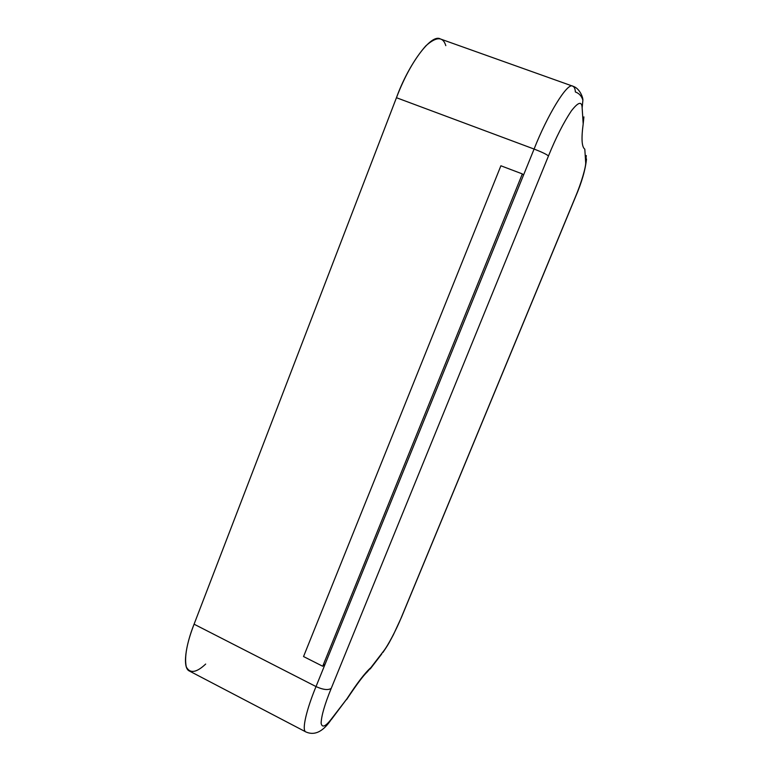<?xml version="1.0" encoding="UTF-8"?>
<svg xmlns="http://www.w3.org/2000/svg" width="772" height="772" viewBox="0 0 772 772"><rect width="100%" height="100%" fill="white"/><g stroke="black" fill="none" stroke-linecap="round" stroke-linejoin="round"><path stroke-width="1.16" d="M572.805 86.194C574.32 86.869 575.169 88.799 575.381 91.984C579.106 93.296 581.615 96.037 582.889 100.196C583.121 97.745 579.801 88.191 572.805 86.194C567.488 81.707 546.981 116.022 534.089 149.054C546.981 116.022 567.488 81.707 572.805 86.194L440.397 38.967C431.065 33.148 408.07 65.331 396.451 97.716L534.089 149.054L523.532 175.08L534.089 149.054L396.451 97.716L194.081 624.191L316.018 686.569L325.157 664.045L316.018 686.569L194.081 624.191L396.451 97.716C404.798 75.907 414.574 58.633 425.777 45.905C436.296 36.487 442.974 36.4 445.811 45.644M205.67 664.055C196.406 672.798 189.941 673.744 186.293 666.883C184.247 657.194 186.843 642.96 194.081 624.191C185.454 645.797 182.25 668.176 189.439 671.042L305.866 731.933C301.341 730.486 306.86 708.638 316.018 686.569C323.043 689.763 328.11 690.371 331.217 688.402C324.761 704.189 321.393 715.789 321.113 723.21C322.078 728.199 325.678 726.568 331.902 718.327L346.975 698.728C357.204 682.979 365.185 672.605 370.898 667.606L383.462 651.269C387.727 646.048 396.499 629.383 401.286 617.552L575.487 196.754C581.171 183.34 586.286 166.163 585.649 162.226L584.809 149.15C581.76 147.037 581.219 138.632 583.188 123.954L582.146 107.877C581.876 100.958 578.257 101.991 571.309 110.956C563.56 122.584 555.946 137.59 548.467 155.973L331.217 688.402L548.467 155.973C555.946 137.59 563.56 122.584 571.309 110.956C578.257 101.991 581.876 100.958 582.146 107.877L583.188 123.954C581.219 138.632 581.76 147.037 584.809 149.15L585.649 162.226L586.295 155.529L585.649 162.226C586.286 166.163 581.171 183.34 575.487 196.754L401.286 617.552C396.499 629.383 387.727 646.048 383.462 651.269L370.898 667.606C365.185 672.605 357.204 682.979 346.975 698.728L331.902 718.327C325.678 726.568 322.078 728.199 321.113 723.21C321.393 715.789 324.761 704.189 331.217 688.402C328.11 690.371 323.043 689.763 316.018 686.569C306.86 708.638 301.341 730.486 305.866 731.933C314.175 735.639 322.213 732.097 329.991 721.328L331.902 718.327L329.991 721.328M583.188 123.954L583.912 116.9M582.889 100.196L582.146 107.877L582.889 100.196M534.089 149.054C541.857 152.055 546.644 154.361 548.467 155.973C546.644 154.361 541.857 152.055 534.089 149.054M523.532 175.08L325.157 664.045L322.706 666.246L303.541 656.547L322.706 666.246L522.345 173.912L523.532 175.08L522.345 173.912L500.893 165.777L522.345 173.912L322.706 666.246L325.157 664.045L523.532 175.08M346.589 699.635C356.471 684.745 363.313 675.558 367.125 672.065L370.898 667.606M331.275 719.649L346.975 698.728M500.893 165.777L303.541 656.547L500.893 165.777M586.517 158.964C585.35 169.965 581.692 182.597 575.536 196.85M575.497 196.947L401.604 616.963M401.45 617.339L393.363 634.825C389.648 641.619 389.358 643.086 382.844 652.533M381.715 654L370.213 668.967"/></g></svg>
